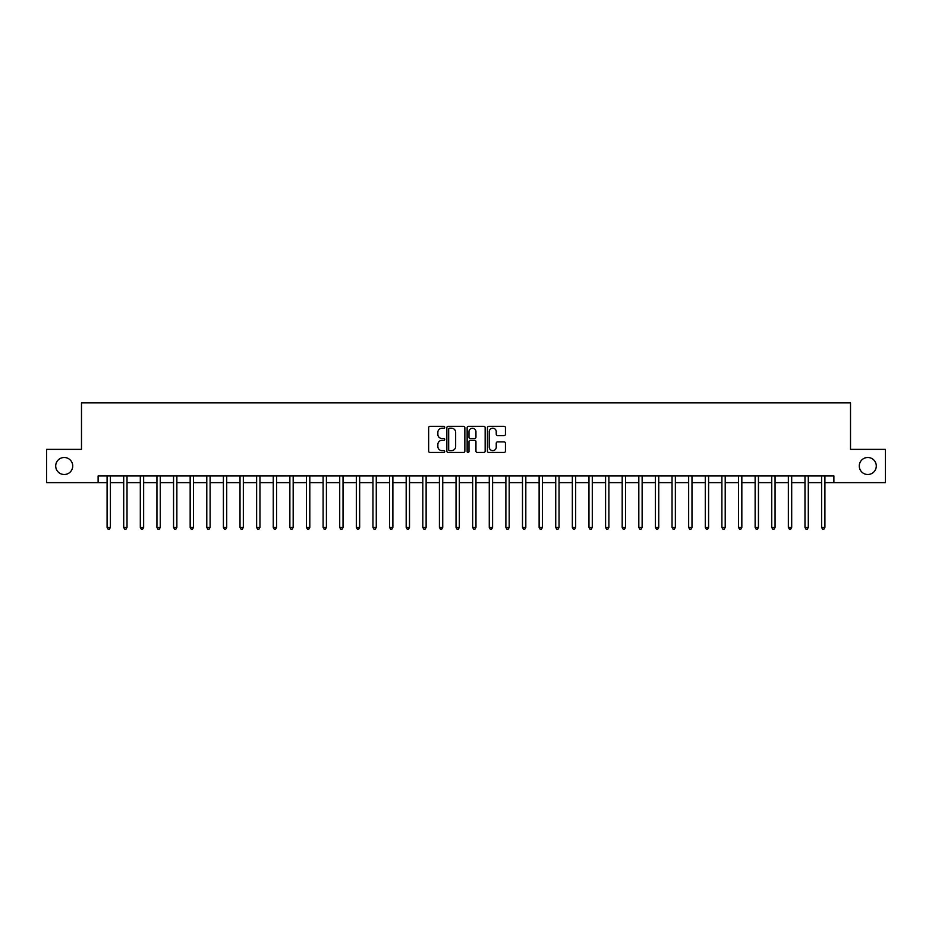 <?xml version="1.0" encoding="UTF-8"?>
<svg xmlns="http://www.w3.org/2000/svg" width="932" height="932" viewBox="0 0 932 932"><rect width="100%" height="100%" fill="white"/><g stroke="black" fill="none" stroke-linecap="round" stroke-linejoin="round"><path stroke-width="1.4" d="M444.727 427.275A0.909 0.909 0 0 0 443.818 426.367L429.955 426.367A1.305 1.305 0 0 0 428.65 427.672L428.65 451.158A1.305 1.305 0 0 0 429.955 452.463L443.818 452.463A0.909 0.909 0 0 0 444.727 451.554A0.909 0.909 0 0 0 443.818 450.634L442.024 450.634A4.171 4.171 0 0 1 437.854 446.463L437.854 444.506A4.171 4.171 0 0 1 442.024 440.323L443.818 440.323A0.909 0.909 0 0 0 444.727 439.415A0.909 0.909 0 0 0 443.818 438.506L442.024 438.506A4.171 4.171 0 0 1 437.854 434.324L437.854 432.366A4.171 4.171 0 0 1 442.024 428.196L443.818 428.196A0.909 0.909 0 0 0 444.727 427.275M859.281 466A8.505 8.505 0 0 0 867.785 474.505A8.505 8.505 0 0 0 876.29 466A8.505 8.505 0 0 0 867.785 457.495A8.505 8.505 0 0 0 859.281 466M55.71 466A8.505 8.505 0 0 0 64.215 474.505A8.505 8.505 0 0 0 72.719 466A8.505 8.505 0 0 0 64.215 457.495A8.505 8.505 0 0 0 55.71 466M504.13 435.57A1.305 1.305 0 0 0 505.435 434.265L505.435 427.672A1.305 1.305 0 0 0 504.13 426.367L488.741 426.367A1.305 1.305 0 0 0 487.436 427.672L487.436 451.158A1.305 1.305 0 0 0 488.741 452.463L504.13 452.463A1.305 1.305 0 0 0 505.435 451.158L505.435 443.201A1.305 1.305 0 0 0 504.13 441.896L497.548 441.896A1.305 1.305 0 0 0 496.243 443.201L496.243 447.15A3.495 3.495 0 0 1 492.748 450.634A3.495 3.495 0 0 1 489.253 447.15L489.253 431.679A3.495 3.495 0 0 1 492.748 428.196A3.495 3.495 0 0 1 496.243 431.679L496.243 434.265A1.305 1.305 0 0 0 497.548 435.57L504.13 435.57M98.116 482.613L46.6 482.613L46.6 449.387L81.492 449.387L81.492 402.857L850.508 402.857L850.508 449.387L885.4 449.387L885.4 482.613L833.884 482.613L833.884 475.972L98.116 475.972L98.116 482.613L107.087 482.613M464.858 427.672A1.305 1.305 0 0 0 463.553 426.367L448.152 426.367A1.305 1.305 0 0 0 446.847 427.672L446.847 451.158A1.305 1.305 0 0 0 448.152 452.463L463.553 452.463A1.305 1.305 0 0 0 464.858 451.158L464.858 427.672M468.447 426.367L483.848 426.367A1.305 1.305 0 0 1 485.153 427.672L485.153 451.158A1.305 1.305 0 0 1 483.848 452.463L477.254 452.463A1.305 1.305 0 0 1 475.949 451.158L475.949 441.628A1.305 1.305 0 0 0 474.644 440.323L470.276 440.323A1.305 1.305 0 0 0 468.971 441.628L468.971 451.554A0.909 0.909 0 0 1 468.05 452.463A0.909 0.909 0 0 1 467.142 451.554L467.142 427.672A1.305 1.305 0 0 1 468.447 426.367M110.407 482.613L123.7 482.613M127.02 482.613L140.313 482.613M143.644 482.613L156.937 482.613M160.257 482.613L173.55 482.613M176.87 482.613L190.163 482.613M193.495 482.613L206.787 482.613M210.108 482.613L223.4 482.613M226.721 482.613L240.013 482.613M243.334 482.613L256.638 482.613M259.958 482.613L273.251 482.613M276.571 482.613L289.864 482.613M293.184 482.613L306.477 482.613M309.808 482.613L323.101 482.613M326.421 482.613L339.714 482.613M343.034 482.613L356.327 482.613M359.659 482.613L372.951 482.613M376.272 482.613L389.564 482.613M392.885 482.613L406.177 482.613M409.509 482.613L422.802 482.613M426.122 482.613L439.415 482.613M442.735 482.613L456.028 482.613M459.348 482.613L472.652 482.613M475.972 482.613L489.265 482.613M492.585 482.613L505.878 482.613M509.198 482.613L522.491 482.613M525.823 482.613L539.115 482.613M542.436 482.613L555.728 482.613M559.049 482.613L572.341 482.613M575.673 482.613L588.966 482.613M592.286 482.613L605.579 482.613M608.899 482.613L622.192 482.613M625.523 482.613L638.816 482.613M642.136 482.613L655.429 482.613M658.749 482.613L672.042 482.613M675.362 482.613L688.666 482.613M691.987 482.613L705.279 482.613M708.6 482.613L721.892 482.613M725.212 482.613L738.505 482.613M741.837 482.613L755.13 482.613M758.45 482.613L771.743 482.613M775.063 482.613L788.356 482.613M791.687 482.613L804.98 482.613M808.3 482.613L821.593 482.613M824.913 482.613L833.884 482.613M449.597 428.196A0.909 0.909 0 0 0 448.676 429.104L448.676 449.725A0.909 0.909 0 0 0 449.597 450.634L451.484 450.634A4.171 4.171 0 0 0 455.655 446.463L455.655 432.366A4.171 4.171 0 0 0 451.484 428.196L449.597 428.196M475.949 431.749A3.495 3.495 0 0 0 472.454 428.254A3.495 3.495 0 0 0 468.971 431.749L468.971 437.201A1.305 1.305 0 0 0 470.276 438.506L474.644 438.506A1.305 1.305 0 0 0 475.949 437.201L475.949 431.749M110.57 475.972L110.5 476.135A1.328 1.328 0 0 0 110.407 476.636L110.407 527.419L107.087 527.419L107.087 476.636A1.328 1.328 0 0 0 106.994 476.135L106.924 475.972M110.407 527.419L109.405 529.143L108.077 529.143L107.087 527.419M127.183 475.972L127.125 476.135A1.328 1.328 0 0 0 127.02 476.636L127.02 527.419L123.7 527.419L123.7 476.636A1.328 1.328 0 0 0 123.606 476.135L123.537 475.972M127.02 527.419L126.03 529.143L124.702 529.143L123.7 527.419M143.808 475.972L143.738 476.135A1.328 1.328 0 0 0 143.644 476.636L143.644 527.419L140.313 527.419L140.313 476.636A1.328 1.328 0 0 0 140.219 476.135L140.149 475.972M143.644 527.419L142.643 529.143L141.315 529.143L140.313 527.419M160.421 475.972L160.351 476.135A1.328 1.328 0 0 0 160.257 476.636L160.257 527.419L156.937 527.419L156.937 476.636A1.328 1.328 0 0 0 156.832 476.135L156.774 475.972M160.257 527.419L159.255 529.143L157.927 529.143L156.937 527.419M177.033 475.972L176.964 476.135A1.328 1.328 0 0 0 176.87 476.636L176.87 527.419L173.55 527.419L173.55 476.636A1.328 1.328 0 0 0 173.457 476.135L173.387 475.972M176.87 527.419L175.88 529.143L174.552 529.143L173.55 527.419M193.658 475.972L193.588 476.135A1.328 1.328 0 0 0 193.495 476.636L193.495 527.419L190.163 527.419L190.163 476.636A1.328 1.328 0 0 0 190.07 476.135L190 475.972M193.495 527.419L192.493 529.143L191.165 529.143L190.163 527.419M210.271 475.972L210.201 476.135A1.328 1.328 0 0 0 210.108 476.636L210.108 527.419L206.787 527.419L206.787 476.636A1.328 1.328 0 0 0 206.683 476.135L206.624 475.972M210.108 527.419L209.106 529.143L207.778 529.143L206.787 527.419M226.884 475.972L226.814 476.135A1.328 1.328 0 0 0 226.721 476.636L226.721 527.419L223.4 527.419L223.4 476.636A1.328 1.328 0 0 0 223.307 476.135L223.237 475.972M226.721 527.419L225.73 529.143L224.391 529.143L223.4 527.419M243.508 475.972L243.438 476.135A1.328 1.328 0 0 0 243.334 476.636L243.334 527.419L240.013 527.419L240.013 476.636A1.328 1.328 0 0 0 239.92 476.135L239.85 475.972M243.334 527.419L242.343 529.143L241.015 529.143L240.013 527.419M260.121 475.972L260.051 476.135A1.328 1.328 0 0 0 259.958 476.636L259.958 527.419L256.638 527.419L256.638 476.636A1.328 1.328 0 0 0 256.533 476.135L256.463 475.972M259.958 527.419L258.956 529.143L257.628 529.143L256.638 527.419M276.734 475.972L276.664 476.135A1.328 1.328 0 0 0 276.571 476.636L276.571 527.419L273.251 527.419L273.251 476.636A1.328 1.328 0 0 0 273.158 476.135L273.088 475.972M276.571 527.419L275.581 529.143L274.241 529.143L273.251 527.419M293.347 475.972L293.289 476.135A1.328 1.328 0 0 0 293.184 476.636L293.184 527.419L289.864 527.419L289.864 476.636A1.328 1.328 0 0 0 289.77 476.135L289.701 475.972M293.184 527.419L292.194 529.143L290.866 529.143L289.864 527.419M309.972 475.972L309.902 476.135A1.328 1.328 0 0 0 309.808 476.636L309.808 527.419L306.477 527.419L306.477 476.636A1.328 1.328 0 0 0 306.383 476.135L306.313 475.972M309.808 527.419L308.807 529.143L307.478 529.143L306.477 527.419M326.584 475.972L326.515 476.135A1.328 1.328 0 0 0 326.421 476.636L326.421 527.419L323.101 527.419L323.101 476.636A1.328 1.328 0 0 0 323.008 476.135L322.938 475.972M326.421 527.419L325.419 529.143L324.091 529.143L323.101 527.419M343.197 475.972L343.139 476.135A1.328 1.328 0 0 0 343.034 476.636L343.034 527.419L339.714 527.419L339.714 476.636A1.328 1.328 0 0 0 339.621 476.135L339.551 475.972M343.034 527.419L342.044 529.143L340.716 529.143L339.714 527.419M359.822 475.972L359.752 476.135A1.328 1.328 0 0 0 359.659 476.636L359.659 527.419L356.327 527.419L356.327 476.636A1.328 1.328 0 0 0 356.234 476.135L356.164 475.972M359.659 527.419L358.657 529.143L357.329 529.143L356.327 527.419M376.435 475.972L376.365 476.135A1.328 1.328 0 0 0 376.272 476.636L376.272 527.419L372.951 527.419L372.951 476.636A1.328 1.328 0 0 0 372.847 476.135L372.788 475.972M376.272 527.419L375.27 529.143L373.942 529.143L372.951 527.419M393.048 475.972L392.978 476.135A1.328 1.328 0 0 0 392.885 476.636L392.885 527.419L389.564 527.419L389.564 476.636A1.328 1.328 0 0 0 389.471 476.135L389.401 475.972M392.885 527.419L391.894 529.143L390.566 529.143L389.564 527.419M409.672 475.972L409.602 476.135A1.328 1.328 0 0 0 409.509 476.636L409.509 527.419L406.177 527.419L406.177 476.636A1.328 1.328 0 0 0 406.084 476.135L406.014 475.972M409.509 527.419L408.507 529.143L407.179 529.143L406.177 527.419M426.285 475.972L426.215 476.135A1.328 1.328 0 0 0 426.122 476.636L426.122 527.419L422.802 527.419L422.802 476.636A1.328 1.328 0 0 0 422.697 476.135L422.639 475.972M426.122 527.419L425.12 529.143L423.792 529.143L422.802 527.419M442.898 475.972L442.828 476.135A1.328 1.328 0 0 0 442.735 476.636L442.735 527.419L439.415 527.419L439.415 476.636A1.328 1.328 0 0 0 439.322 476.135L439.252 475.972M442.735 527.419L441.745 529.143L440.405 529.143L439.415 527.419M459.523 475.972L459.453 476.135A1.328 1.328 0 0 0 459.348 476.636L459.348 527.419L456.028 527.419L456.028 476.636A1.328 1.328 0 0 0 455.934 476.135L455.865 475.972M459.348 527.419L458.358 529.143L457.03 529.143L456.028 527.419M476.135 475.972L476.066 476.135A1.328 1.328 0 0 0 475.972 476.636L475.972 527.419L472.652 527.419L472.652 476.636A1.328 1.328 0 0 0 472.547 476.135L472.477 475.972M475.972 527.419L474.971 529.143L473.642 529.143L472.652 527.419M492.748 475.972L492.678 476.135A1.328 1.328 0 0 0 492.585 476.636L492.585 527.419L489.265 527.419L489.265 476.636A1.328 1.328 0 0 0 489.172 476.135L489.102 475.972M492.585 527.419L491.595 529.143L490.255 529.143L489.265 527.419M509.361 475.972L509.303 476.135A1.328 1.328 0 0 0 509.198 476.636L509.198 527.419L505.878 527.419L505.878 476.636A1.328 1.328 0 0 0 505.785 476.135L505.715 475.972M509.198 527.419L508.208 529.143L506.88 529.143L505.878 527.419M525.986 475.972L525.916 476.135A1.328 1.328 0 0 0 525.823 476.636L525.823 527.419L522.491 527.419L522.491 476.636A1.328 1.328 0 0 0 522.398 476.135L522.328 475.972M525.823 527.419L524.821 529.143L523.493 529.143L522.491 527.419M542.599 475.972L542.529 476.135A1.328 1.328 0 0 0 542.436 476.636L542.436 527.419L539.115 527.419L539.115 476.636A1.328 1.328 0 0 0 539.022 476.135L538.952 475.972M542.436 527.419L541.434 529.143L540.106 529.143L539.115 527.419M559.212 475.972L559.153 476.135A1.328 1.328 0 0 0 559.049 476.636L559.049 527.419L555.728 527.419L555.728 476.636A1.328 1.328 0 0 0 555.635 476.135L555.565 475.972M559.049 527.419L558.058 529.143L556.73 529.143L555.728 527.419M575.836 475.972L575.766 476.135A1.328 1.328 0 0 0 575.673 476.636L575.673 527.419L572.341 527.419L572.341 476.636A1.328 1.328 0 0 0 572.248 476.135L572.178 475.972M575.673 527.419L574.671 529.143L573.343 529.143L572.341 527.419M592.449 475.972L592.379 476.135A1.328 1.328 0 0 0 592.286 476.636L592.286 527.419L588.966 527.419L588.966 476.636A1.328 1.328 0 0 0 588.861 476.135L588.803 475.972M592.286 527.419L591.284 529.143L589.956 529.143L588.966 527.419M609.062 475.972L608.992 476.135A1.328 1.328 0 0 0 608.899 476.636L608.899 527.419L605.579 527.419L605.579 476.636A1.328 1.328 0 0 0 605.485 476.135L605.416 475.972M608.899 527.419L607.909 529.143L606.581 529.143L605.579 527.419M625.687 475.972L625.617 476.135A1.328 1.328 0 0 0 625.523 476.636L625.523 527.419L622.192 527.419L622.192 476.636A1.328 1.328 0 0 0 622.098 476.135L622.028 475.972M625.523 527.419L624.522 529.143L623.193 529.143L622.192 527.419M642.299 475.972L642.23 476.135A1.328 1.328 0 0 0 642.136 476.636L642.136 527.419L638.816 527.419L638.816 476.636A1.328 1.328 0 0 0 638.711 476.135L638.653 475.972M642.136 527.419L641.134 529.143L639.806 529.143L638.816 527.419M658.912 475.972L658.842 476.135A1.328 1.328 0 0 0 658.749 476.636L658.749 527.419L655.429 527.419L655.429 476.636A1.328 1.328 0 0 0 655.336 476.135L655.266 475.972M658.749 527.419L657.759 529.143L656.419 529.143L655.429 527.419M675.537 475.972L675.467 476.135A1.328 1.328 0 0 0 675.362 476.636L675.362 527.419L672.042 527.419L672.042 476.636A1.328 1.328 0 0 0 671.949 476.135L671.879 475.972M675.362 527.419L674.372 529.143L673.044 529.143L672.042 527.419M692.15 475.972L692.08 476.135A1.328 1.328 0 0 0 691.987 476.636L691.987 527.419L688.666 527.419L688.666 476.636A1.328 1.328 0 0 0 688.562 476.135L688.492 475.972M691.987 527.419L690.985 529.143L689.657 529.143L688.666 527.419M708.763 475.972L708.693 476.135A1.328 1.328 0 0 0 708.6 476.636L708.6 527.419L705.279 527.419L705.279 476.636A1.328 1.328 0 0 0 705.186 476.135L705.116 475.972M708.6 527.419L707.609 529.143L706.27 529.143L705.279 527.419M725.376 475.972L725.317 476.135A1.328 1.328 0 0 0 725.212 476.636L725.212 527.419L721.892 527.419L721.892 476.636A1.328 1.328 0 0 0 721.799 476.135L721.729 475.972M725.212 527.419L724.222 529.143L722.894 529.143L721.892 527.419M742 475.972L741.93 476.135A1.328 1.328 0 0 0 741.837 476.636L741.837 527.419L738.505 527.419L738.505 476.636A1.328 1.328 0 0 0 738.412 476.135L738.342 475.972M741.837 527.419L740.835 529.143L739.507 529.143L738.505 527.419M758.613 475.972L758.543 476.135A1.328 1.328 0 0 0 758.45 476.636L758.45 527.419L755.13 527.419L755.13 476.636A1.328 1.328 0 0 0 755.037 476.135L754.967 475.972M758.45 527.419L757.448 529.143L756.12 529.143L755.13 527.419M775.226 475.972L775.168 476.135A1.328 1.328 0 0 0 775.063 476.636L775.063 527.419L771.743 527.419L771.743 476.636A1.328 1.328 0 0 0 771.649 476.135L771.579 475.972M775.063 527.419L774.073 529.143L772.745 529.143L771.743 527.419M791.851 475.972L791.781 476.135A1.328 1.328 0 0 0 791.687 476.636L791.687 527.419L788.356 527.419L788.356 476.636A1.328 1.328 0 0 0 788.262 476.135L788.192 475.972M791.687 527.419L790.686 529.143L789.357 529.143L788.356 527.419M808.463 475.972L808.394 476.135A1.328 1.328 0 0 0 808.3 476.636L808.3 527.419L804.98 527.419L804.98 476.636A1.328 1.328 0 0 0 804.875 476.135L804.817 475.972M808.3 527.419L807.298 529.143L805.97 529.143L804.98 527.419M825.076 475.972L825.006 476.135A1.328 1.328 0 0 0 824.913 476.636L824.913 527.419L821.593 527.419L821.593 476.636A1.328 1.328 0 0 0 821.5 476.135L821.43 475.972M824.913 527.419L823.923 529.143L822.595 529.143L821.593 527.419"/></g></svg>
